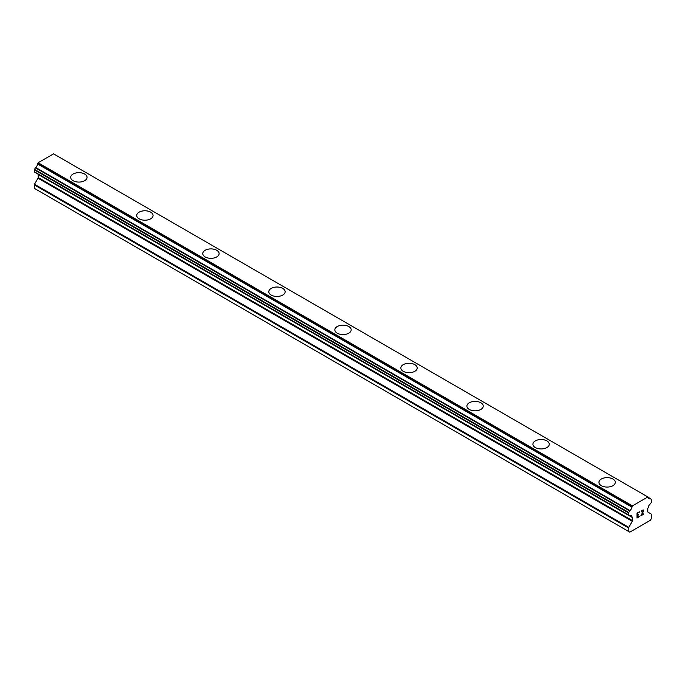 <?xml version="1.0" encoding="UTF-8"?>
<svg xmlns="http://www.w3.org/2000/svg" width="686" height="686" viewBox="0 0 686 686"><rect width="100%" height="100%" fill="white"/><g stroke="black" fill="none" stroke-linecap="round" stroke-linejoin="round"><path stroke-width="1.03" d="M70.701 177.365A8.172 4.716 180 0 1 75.743 173.009A8.172 4.716 180 0 1 84.652 174.03A8.172 4.716 180 0 1 87.045 177.365A8.172 4.716 180 0 1 82.003 181.721A8.172 4.716 180 0 1 73.093 180.701A8.172 4.716 180 0 1 70.701 177.365A8.172 4.716 180 0 1 75.752 173.018A8.172 4.716 180 0 1 84.652 174.038A8.172 4.716 180 0 1 87.045 177.365M136.737 215.49A8.172 4.716 180 0 1 141.779 211.125A8.172 4.716 180 0 1 150.68 212.154A8.172 4.716 180 0 1 153.072 215.49A8.172 4.716 180 0 1 148.03 219.846A8.172 4.716 180 0 1 139.129 218.825A8.172 4.716 180 0 1 136.737 215.49A8.172 4.716 180 0 1 141.779 211.134A8.172 4.716 180 0 1 150.68 212.163A8.172 4.716 180 0 1 153.072 215.49M216.716 250.287A8.172 4.716 180 0 1 219.108 253.614A8.172 4.716 180 0 1 214.066 257.97A8.172 4.716 180 0 1 205.157 256.95A8.172 4.716 180 0 1 202.764 253.614A8.172 4.716 180 0 1 207.815 249.258A8.172 4.716 180 0 1 216.716 250.287M202.764 253.614A8.172 4.716 180 0 1 207.807 249.25A8.172 4.716 180 0 1 216.716 250.279A8.172 4.716 180 0 1 219.108 253.614M282.743 288.412A8.172 4.716 180 0 1 285.136 291.739A8.172 4.716 180 0 1 280.094 296.095A8.172 4.716 180 0 1 271.193 295.066A8.172 4.716 180 0 1 268.801 291.73A8.172 4.716 180 0 1 273.843 287.383A8.172 4.716 180 0 1 282.743 288.412M268.801 291.73A8.172 4.716 180 0 1 273.843 287.374A8.172 4.716 180 0 1 282.743 288.394A8.172 4.716 180 0 1 285.136 291.73M334.828 329.863A8.172 4.716 180 0 1 339.879 325.507A8.172 4.716 180 0 1 348.78 326.527A8.172 4.716 180 0 1 351.172 329.863M348.78 326.519A8.172 4.716 180 0 1 351.172 329.855A8.172 4.716 180 0 1 346.13 334.219A8.172 4.716 180 0 1 337.22 333.19A8.172 4.716 180 0 1 334.828 329.855A8.172 4.716 180 0 1 339.87 325.498A8.172 4.716 180 0 1 348.78 326.519M400.864 367.979A8.172 4.716 180 0 1 405.906 363.623A8.172 4.716 180 0 1 414.807 364.643A8.172 4.716 180 0 1 417.199 367.988A8.172 4.716 180 0 1 412.157 372.335A8.172 4.716 180 0 1 403.257 371.315A8.172 4.716 180 0 1 400.864 367.979A8.172 4.716 180 0 1 405.906 363.631A8.172 4.716 180 0 1 414.807 364.652A8.172 4.716 180 0 1 417.199 367.979M466.892 406.103A8.172 4.716 180 0 1 471.934 401.747A8.172 4.716 180 0 1 480.843 402.768A8.172 4.716 180 0 1 483.236 406.112A8.172 4.716 180 0 1 478.193 410.46A8.172 4.716 180 0 1 469.284 409.439A8.172 4.716 180 0 1 466.892 406.103A8.172 4.716 180 0 1 471.942 401.756A8.172 4.716 180 0 1 480.843 402.776A8.172 4.716 180 0 1 483.236 406.103M532.928 444.228A8.172 4.716 180 0 1 537.97 439.872A8.172 4.716 180 0 1 546.871 440.892A8.172 4.716 180 0 1 549.263 444.228A8.172 4.716 180 0 1 544.221 448.584A8.172 4.716 180 0 1 535.32 447.564A8.172 4.716 180 0 1 532.928 444.228A8.172 4.716 180 0 1 537.97 439.88A8.172 4.716 180 0 1 546.871 440.901A8.172 4.716 180 0 1 549.263 444.228M612.907 479.025A8.172 4.716 180 0 1 615.299 482.352A8.172 4.716 180 0 1 610.257 486.708A8.172 4.716 180 0 1 601.348 485.688A8.172 4.716 180 0 1 598.955 482.352A8.172 4.716 180 0 1 604.006 477.996A8.172 4.716 180 0 1 612.907 479.025M598.955 482.352A8.172 4.716 180 0 1 603.997 477.988A8.172 4.716 180 0 1 612.907 479.017A8.172 4.716 180 0 1 615.299 482.352M637.277 513.36L637.277 515.306L637.268 513.36L639.429 512.108L637.268 513.36M637.277 515.306L638.443 514.629M638.452 514.946L637.277 515.632L638.443 514.946M637.277 515.632L637.268 517.57L637.268 515.623M637.277 517.57L639.429 516.326M636.994 518.05L639.429 516.644L636.994 518.059L636.994 513.197L639.429 511.79M641.118 512.039L641.933 510.35L643.357 509.99M643.562 510.35L643.562 510.83L643.554 510.35M643.562 510.83L643.365 511.413L643.554 510.83M643.365 511.413L642.765 512.674L643.357 511.413M642.765 512.674L641.461 515.152L642.756 512.665M641.461 515.152L643.751 513.831M640.87 515.812L643.751 514.148L640.87 515.821L643.279 510.967L642.722 510.221L641.401 511.885L641.582 511.079L643.082 510.213M629.911 515.683A3.267 1.887 -60 0 1 631.24 515.675A3.267 1.887 -60 0 1 631.9 516.832L628.59 514.852L628.736 512.433L629.92 510.547A3.267 1.887 -60 0 0 631.9 507.117L632.432 505.865L647.858 496.964L648.39 497.599A3.267 1.887 -60 0 0 649.042 498.748A3.267 1.887 -60 0 0 650.371 498.739L651.7 499.58L651.554 501.998L650.371 503.876A3.267 1.887 -60 0 0 648.39 507.314L648.013 508.043A0.935 0.54 -60 0 0 647.824 508.695L647.824 511.782A0.935 0.54 -60 0 0 648.013 512.21L651.503 514.226A0.935 0.54 -60 0 1 651.7 514.654L651.7 518.093L650.465 520.237L629.825 532.147L628.59 531.436L628.59 527.997A0.935 0.54 -60 0 1 628.779 527.345L632.278 521.291L37.987 178.189L34.497 184.234A0.935 0.54 120 0 0 34.3 184.886L34.3 188.324L628.59 531.436M632.278 521.291A0.935 0.54 -60 0 0 632.466 520.64L632.466 517.561A0.935 0.54 -60 0 0 632.278 517.133L631.9 516.832M38.133 174.184A0.935 0.54 -60 0 1 38.176 174.45L38.176 177.537A0.935 0.54 -60 0 1 37.987 178.189M35.338 172.58L629.628 515.683L35.338 172.58M647.858 496.964L53.568 153.853L38.142 162.754L37.61 164.005A3.267 1.887 -60 0 1 35.629 167.444L34.3 169.811L34.446 172.057L628.736 515.169M650.654 498.739L648.39 497.436L650.654 498.739M632.432 505.865L38.142 162.754M631.9 507.117L37.61 164.005M631.96 516.952L629.817 515.718M650.371 498.739L648.39 497.599M632.038 506.542L37.756 163.431M629.92 510.547L35.629 167.444M629.637 510.873L35.346 167.77M628.736 512.433L34.446 169.331M628.59 512.922L34.3 169.811M628.59 514.852L34.3 171.74M632.466 517.561L38.176 174.45M632.466 520.64L38.176 177.537M628.779 527.345L34.497 184.234M628.59 527.997L34.3 184.886M632.029 517.012L629.791 515.718"/></g></svg>
